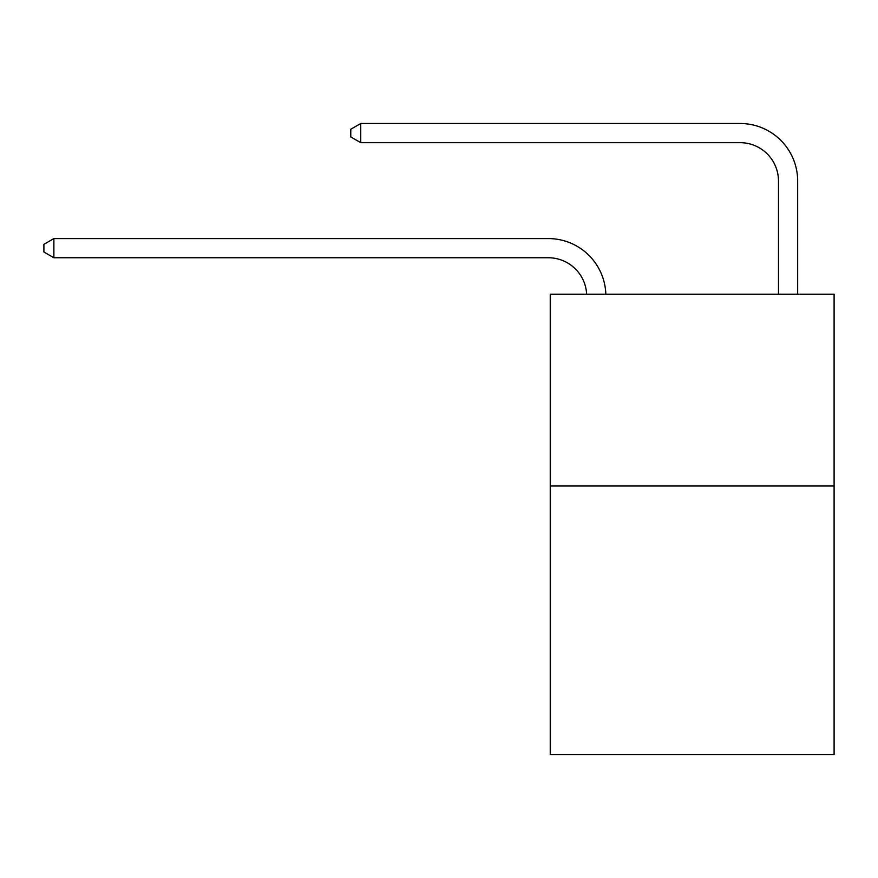 <?xml version="1.0" encoding="UTF-8"?>
<svg xmlns="http://www.w3.org/2000/svg" width="878" height="878" viewBox="0 0 878 878"><rect width="100%" height="100%" fill="white"/><g stroke="black" fill="none" stroke-linecap="round" stroke-linejoin="round"><path stroke-width="1.32" d="M834.1 485.995L834.1 754.509L550.243 754.509L550.243 294.196L834.1 294.196L834.1 485.995L550.243 485.995M548.322 257.748A38.358 38.358 0 0 1 586.636 294.196A38.358 38.358 0 0 0 548.322 257.748A38.358 38.358 0 0 1 586.636 294.196A38.358 38.358 0 0 0 548.322 257.748A38.358 38.358 0 0 1 586.636 294.196A38.358 38.358 0 0 0 548.322 257.748A38.358 38.358 0 0 1 586.636 294.196A38.358 38.358 0 0 0 548.322 257.748A38.358 38.358 0 0 1 586.636 294.196A38.358 38.358 0 0 0 548.322 257.748A38.358 38.358 0 0 1 586.636 294.196A38.358 38.358 -59.9 0 0 548.322 257.748L53.876 257.748L43.9 251.997L43.9 244.325L53.876 238.575L548.322 238.575A57.542 57.542 0 0 1 605.831 294.196M778.479 294.196L778.479 181.033A38.358 38.358 0 0 0 740.121 142.675L360.748 142.675L350.772 136.924L350.772 129.253L360.748 123.491L740.121 123.491A57.542 57.542 0 0 1 797.663 181.033L797.663 294.196M53.876 257.748L53.876 238.575L548.322 238.575M778.479 181.033A38.358 38.358 0 0 0 740.121 142.675A38.358 38.358 0 0 1 778.479 181.033A38.358 38.358 0 0 0 740.121 142.675A38.358 38.358 0 0 1 778.479 181.033A38.358 38.358 0 0 0 740.121 142.675A38.358 38.358 0 0 1 778.479 181.033A38.358 38.358 0 0 0 740.121 142.675A38.358 38.358 0 0 1 778.479 181.033A38.358 38.358 0 0 0 740.121 142.675A38.358 38.358 0 0 1 778.479 181.033A38.358 38.358 0 0 0 740.121 142.675M360.748 142.675L360.748 123.491L740.121 123.491"/></g></svg>
